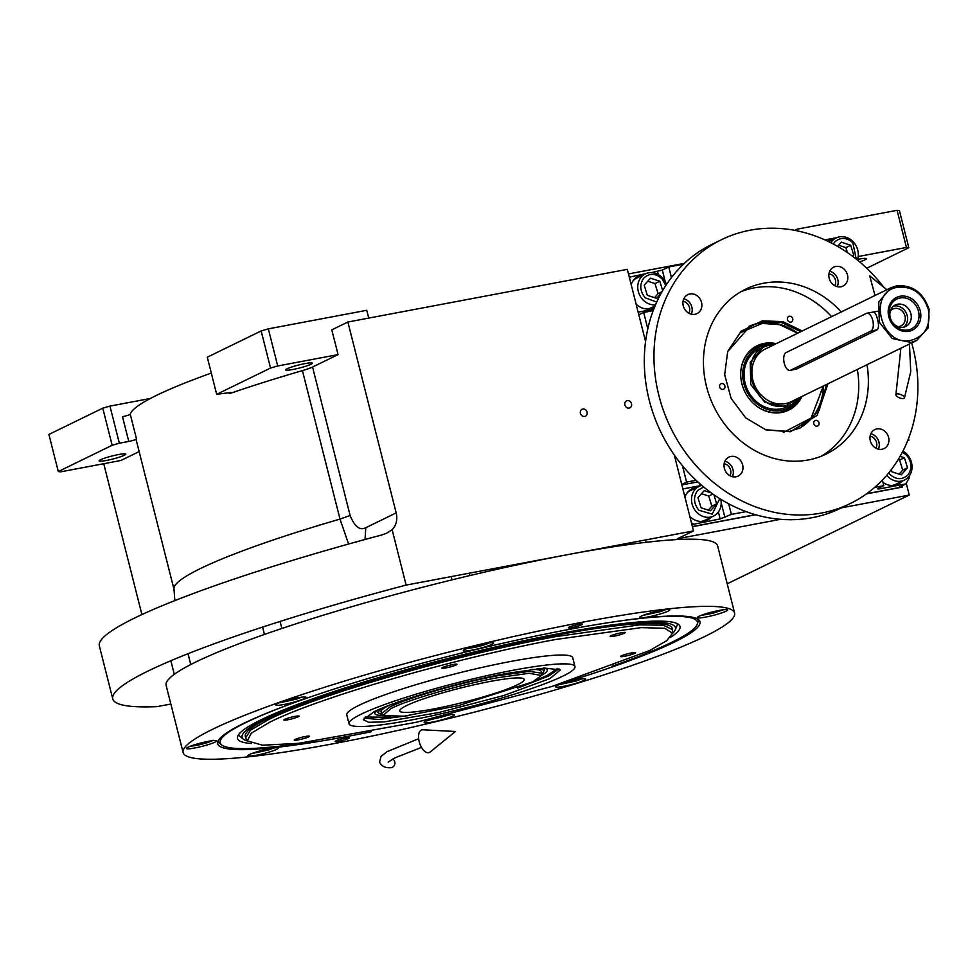 <?xml version="1.0" encoding="UTF-8"?>
<svg xmlns="http://www.w3.org/2000/svg" width="978" height="978" viewBox="0 0 978 978"><rect width="100%" height="100%" fill="white"/><g stroke="black" fill="none" stroke-linecap="round" stroke-linejoin="round"><path stroke-width="1.47" d="M906.251 483.279L909.234 495.051L841.496 507.826M727.204 583.817L909.234 495.051M794.662 230.343L797.033 229.182L897.07 210.319L899.418 210.6L908.806 247.715L866.728 268.241M859.601 261.847A13.765 1.565 165.8 0 0 866.422 258.693A13.765 1.565 165.8 0 0 859.1 259.133A13.765 1.565 165.8 0 0 857.535 259.439M908.806 247.715L906.459 247.446L858.158 256.542M897.07 210.319L906.459 247.446M797.473 230.894L797.033 229.182M684.294 263.4L628.475 273.926M780.517 519.318L677.424 538.756L693.5 530.92L406.139 585.088A339.476 38.497 165.8 0 0 112.763 698.915A339.476 38.497 165.8 0 0 156.896 706.642L170.832 704.013M119.34 443.217L112.164 445.283L58.289 471.555L48.9 434.44L102.763 408.168L109.939 406.102L119.34 443.217L128.766 441.433L122.495 416.689A5.501 0.623 165.8 0 0 130.245 414.207A253.229 28.717 -14.2 0 1 211.297 373.07M645.566 341.481L627.314 269.329L347.875 322.019L331.799 329.855L338.058 354.598L277.715 365.98L270.551 368.046L216.676 394.317L228.461 392.814A5.501 0.623 -14.2 0 1 231.383 392.643A5.501 0.623 -14.2 0 1 229.365 393.669A253.229 28.717 165.8 0 1 302.434 370.625A18.35 2.078 165.8 0 0 312.557 367.031L338.058 354.598M674.294 455.002L693.5 530.92M584.685 416.432A3.851 3.362 64 0 0 582.815 409.012A3.851 3.362 64 0 0 584.685 416.432M629.147 408.058A3.851 3.362 64 0 0 627.265 400.638A3.851 3.362 64 0 0 629.147 408.058M347.875 322.019L396.176 512.9A18.35 16.027 -116 0 1 392.117 529.697L406.139 585.088M392.117 529.697L386.921 533.096L382.056 534.893A339.476 38.497 165.8 0 0 99.34 645.883L112.763 698.915M103.729 463.706L141.908 614.575M139.145 451.604L120.979 460.467L60.648 471.836L58.289 471.555M109.939 406.102L150.429 398.462M174.866 600.59L174.011 589.379L136.443 440.919A253.229 28.717 165.8 0 1 136.504 438.951A5.501 0.623 -14.2 0 1 128.766 441.433M368.73 318.082L366.762 310.295L268.327 328.852L277.715 365.98M118.472 454.562A13.765 1.565 165.8 0 0 99.096 460.882A13.765 1.565 165.8 0 0 106.406 460.442A13.765 1.565 165.8 0 0 125.783 454.122A13.765 1.565 165.8 0 0 118.472 454.562M102.763 408.168L112.164 445.283M304.989 363.596A13.765 1.565 165.8 0 0 285.625 369.916A13.765 1.565 165.8 0 0 292.935 369.476A13.765 1.565 165.8 0 0 312.3 363.168A13.765 1.565 165.8 0 0 304.989 363.596M174.011 589.379A253.229 28.717 -14.2 0 1 340.002 519.086L348.596 544.037M216.676 394.317L207.287 357.202L261.15 330.931L268.327 328.852M261.15 330.931L270.551 368.046M371.408 731.727A248.73 28.203 -14.2 0 1 349.879 735.945A248.73 28.203 -14.2 0 1 217.654 742.62A248.73 28.203 -14.2 0 1 567.839 629.661A248.73 28.203 -14.2 0 1 699.49 620.7A248.73 28.203 -14.2 0 1 674.074 642.228A248.73 28.203 -14.2 0 1 559.049 684.245M698.39 619.575A247.727 28.093 -14.2 0 1 697.705 622.644M734.6 613.023L717.607 545.858A284.427 32.25 165.8 0 0 566.482 554.868A284.427 32.25 165.8 0 0 166.126 685.407L183.131 752.571A284.427 32.25 165.8 0 0 334.244 743.573A284.427 32.25 165.8 0 0 734.6 613.023A284.427 32.25 165.8 0 0 583.475 622.032A284.427 32.25 165.8 0 0 183.131 752.571M220.148 743.488A247.727 28.093 -14.2 0 1 218.082 741.104A247.727 28.093 165.8 0 0 218.925 742.229L221.126 744.478A246.138 27.91 165.8 0 0 316.346 741.092M578.658 624.38A7.335 0.831 -14.2 0 1 582.558 624.147A7.335 0.831 -14.2 0 1 572.228 627.521A7.335 0.831 -14.2 0 1 568.328 627.754A7.335 0.831 -14.2 0 1 578.658 624.38M345.503 738.084A7.335 0.831 -14.2 0 1 349.403 737.852A7.335 0.831 -14.2 0 1 339.06 741.214A7.335 0.831 -14.2 0 1 335.161 741.446A7.335 0.831 -14.2 0 1 345.503 738.084M485.296 643.548A15.599 1.773 165.8 0 0 463.34 650.712A15.599 1.773 165.8 0 0 471.628 650.223A15.599 1.773 165.8 0 0 493.584 643.059A15.599 1.773 165.8 0 0 485.296 643.548M297.618 697.815A15.599 1.773 165.8 0 0 275.662 704.967A15.599 1.773 165.8 0 0 283.95 704.478A15.599 1.773 165.8 0 0 305.906 697.314A15.599 1.773 165.8 0 0 297.618 697.815M208.387 741.324A15.599 1.773 165.8 0 0 186.431 748.476A15.599 1.773 165.8 0 0 194.72 747.987A15.599 1.773 165.8 0 0 216.676 740.823A15.599 1.773 165.8 0 0 208.387 741.324M269.891 748.598A15.599 1.773 165.8 0 0 247.935 755.762A15.599 1.773 165.8 0 0 256.224 755.26A15.599 1.773 165.8 0 0 278.18 748.109A15.599 1.773 165.8 0 0 269.891 748.598M435.565 717.864A15.599 1.773 165.8 0 0 424.134 722.546A15.599 1.773 165.8 0 0 432.423 722.045A15.599 1.773 165.8 0 0 454.379 714.894A15.599 1.773 165.8 0 0 446.09 715.383A15.599 1.773 165.8 0 0 445.528 715.493M577.375 679.637A15.599 1.773 165.8 0 0 555.418 686.8A15.599 1.773 165.8 0 0 563.707 686.311A15.599 1.773 165.8 0 0 585.663 679.148A15.599 1.773 165.8 0 0 577.375 679.637M719.307 610.419A15.599 1.773 165.8 0 0 697.351 617.583A15.599 1.773 165.8 0 0 705.639 617.094A15.599 1.773 165.8 0 0 727.595 609.93A15.599 1.773 165.8 0 0 719.307 610.419M661.495 610.333A15.599 1.773 165.8 0 0 639.551 617.497A15.599 1.773 165.8 0 0 647.827 616.996A15.599 1.773 165.8 0 0 669.783 609.844A15.599 1.773 165.8 0 0 661.495 610.333M611.947 666.287A246.138 27.91 165.8 0 0 671.739 642.301A246.138 27.91 165.8 0 0 697.326 623.976A246.138 27.91 165.8 0 0 595.321 624.759M697.326 623.976L698.194 620.957A247.727 28.093 165.8 0 0 698.341 619.539M311.224 696.642A246.138 27.91 165.8 0 0 221.126 744.478M670.395 637.448A228.229 25.88 165.8 0 0 679.368 625.211A228.229 25.88 165.8 0 0 558.768 633.683A228.229 25.88 -14.2 0 0 237.495 737.021A228.229 25.88 -14.2 0 0 251.212 743.512M247.336 740.969A223.51 25.342 -14.2 0 1 243.449 739.197L239.696 736.214A226.419 25.672 -14.2 0 1 238.51 734.784M243.449 739.197A223.51 25.342 -14.2 0 1 334.843 691.935A223.51 25.342 -14.2 0 1 556.702 634.685A223.51 25.342 165.8 0 1 675.175 629.942L677.057 625.541A226.419 25.672 -14.2 0 0 677.424 623.732M672.595 633.365A223.51 25.342 165.8 0 0 675.175 629.942M245.612 737.705L245.295 736.458A220.197 24.976 -14.2 0 1 555.247 635.394A220.197 24.976 165.8 0 1 672.241 628.426L672.558 629.661L663.292 625.186L639.416 624.881L555.565 636.629C455.088 655.174 317.483 694.955 268.559 719.6L250.674 730.077L245.612 737.705L247.226 740.786M555.907 639.441C455.772 657.925 318.632 697.571 269.867 722.131L251.346 733.133L247.287 740.884L262.569 745.212L298.718 743.304L416.494 722.253L552.081 686.422L649.649 650.541L666.739 640.663L672.607 633.255L664.661 628.255L641.201 627.631L555.907 639.441M374.024 711.752C396.616 700.37 460.137 682.008 506.531 673.451L544.428 668.072L560.418 669.906L549.954 678.585L503.389 695.627L439.012 712.473L384.513 721.862L368.792 722.314L363.388 719.759L374.024 711.752M559.025 668.842L548.646 676.055L517.68 688.109M409.648 715.444L378.706 719.466L364.109 718.17M562.815 676.165A116.529 13.215 -14.2 0 1 437.325 714.625A116.529 13.215 -14.2 0 1 349.024 723.757A116.529 13.215 -14.2 0 1 361.175 714.184A116.529 13.215 165.8 0 1 486.653 675.725A116.529 13.215 165.8 0 1 574.954 666.593A116.529 13.215 165.8 0 1 562.815 676.165M672.607 633.145L672.558 629.661M349.024 723.757L346.787 714.918A116.529 13.215 -14.2 0 1 358.938 705.346A116.529 13.215 165.8 0 1 484.416 666.886A116.529 13.215 165.8 0 1 572.717 657.754L574.954 666.593M610.957 635.749A7.8 0.88 165.8 0 0 610.15 636.397A7.8 0.88 165.8 0 0 616.054 635.786A7.8 0.88 165.8 0 0 624.453 633.206A7.8 0.88 165.8 0 0 625.272 632.57A7.8 0.88 165.8 0 0 619.355 633.182A7.8 0.88 165.8 0 0 610.957 635.749M442.667 667.473A7.8 0.88 165.8 0 0 441.848 668.121A7.8 0.88 165.8 0 0 447.765 667.509A7.8 0.88 165.8 0 0 456.164 664.93A7.8 0.88 165.8 0 0 456.97 664.294A7.8 0.88 165.8 0 0 451.066 664.906A7.8 0.88 165.8 0 0 442.667 667.473M284.708 719.331A7.8 0.88 165.8 0 0 283.901 719.979A7.8 0.88 165.8 0 0 289.806 719.368A7.8 0.88 165.8 0 0 298.204 716.788A7.8 0.88 165.8 0 0 299.023 716.153A7.8 0.88 165.8 0 0 293.107 716.764A7.8 0.88 165.8 0 0 284.708 719.331M295.05 739.466A7.8 0.88 165.8 0 0 294.244 740.101A7.8 0.88 165.8 0 0 300.148 739.49A7.8 0.88 165.8 0 0 308.547 736.923A7.8 0.88 165.8 0 0 309.366 736.275A7.8 0.88 165.8 0 0 303.449 736.886A7.8 0.88 165.8 0 0 295.05 739.466M462.985 708.549A7.8 0.88 165.8 0 0 469.636 707.485A7.8 0.88 165.8 0 0 476.848 705.187A7.8 0.88 165.8 0 0 477.508 704.796M621.311 655.883A7.8 0.88 165.8 0 0 620.492 656.519A7.8 0.88 165.8 0 0 626.397 655.908A7.8 0.88 165.8 0 0 634.795 653.328A7.8 0.88 165.8 0 0 635.614 652.693A7.8 0.88 165.8 0 0 629.71 653.304A7.8 0.88 165.8 0 0 621.311 655.883M643.169 615.345L660.529 611.617L665.578 609.685M647.338 613.903L661.275 610.37M658.39 611.715L658.206 611.005M650.162 613.768L649.991 613.096M466.971 648.573L474.88 647.35C482.362 645.627 487.423 644.001 490.076 642.485M471.262 647.081L480.21 645.529L485.724 643.475M480.21 645.529L479.99 644.685M279.28 702.827L296.64 699.099L301.689 697.155M283.229 701.446L290.393 700.346L297.471 697.84M290.393 700.346L290.173 699.466M190.062 746.336L197.972 745.126C205.441 743.39 210.514 741.776 213.167 740.26M193.681 745.065L199.035 744.368L207.972 741.397M199.035 744.368L198.827 743.537M251.554 753.622L268.926 749.881L273.974 747.95M255.735 752.168L269.671 748.647M266.774 749.979L266.591 749.282M258.559 752.045L258.388 751.361M427.765 720.395L450.173 714.722M432.056 718.903L441.005 717.351L446.518 715.297M441.005 717.351L440.809 716.617M700.981 615.443L712.118 613.463L723.39 609.771M719.172 610.688L712.094 612.961L711.874 612.081M704.93 614.062L712.094 612.961M559.037 684.661L576.397 680.933L581.445 678.989M563.218 683.206L577.154 679.686M574.257 681.018L574.074 680.321M566.03 683.084L565.859 682.412M497.875 677.668C464.416 683.5 405.711 700.468 391.127 708.537L382.753 715.627L404.134 716.177L458.621 705.578L532.863 681.813L541.421 675.468L529.159 673.292L497.875 677.668M541.421 675.468L541.592 673.145L529.171 671.36L497.729 675.761C460.039 682.717 408.449 697.632 390.1 706.874L381.493 713.659L382.753 715.627M517.558 684.698A64.23 7.286 165.8 0 0 524.257 679.417A64.23 7.286 165.8 0 0 475.589 684.453A64.23 7.286 165.8 0 0 406.42 705.651A64.23 7.286 165.8 0 0 399.733 710.933A64.23 7.286 165.8 0 0 448.401 705.896A64.23 7.286 165.8 0 0 517.558 684.698M535.162 680.639L547.325 675.382L557.509 668.39M365.222 717.045L390.711 717.192M376.774 710.456A88.998 10.098 165.8 0 0 374.819 712.913A88.998 10.098 165.8 0 0 382.704 715.554M544.22 668.084A88.998 10.098 -14.2 0 1 547.118 669.319A88.998 10.098 -14.2 0 1 541.433 675.395M383.535 707.559A85.22 9.658 165.8 0 0 378.999 713.268A85.22 9.658 165.8 0 0 381.799 714.233M536.898 668.744A85.22 9.658 -14.2 0 1 543.609 671.617A85.22 9.658 -14.2 0 1 541.592 673.805M389.256 705.297A82.58 9.364 165.8 0 0 381.041 711.898L381.493 713.659M530.785 669.49A82.58 9.364 -14.2 0 1 541.152 671.385L541.592 673.145M908.99 476.347L909.332 477.704L905.909 483.902L897.865 487.814L866.728 493.694M692.4 526.567L755.383 514.685L692.4 526.555M629.294 277.165L645.786 273.693M651.507 272.605L662.314 270.087L665.321 281.957M683.463 264.182L668.744 266.957L662.314 270.087M843.696 236.749L842.364 236.627M836.642 237.703L824.943 239.916M908.476 438.645L908.868 440.198L907.621 440.809M905.909 483.902L878.916 488.988L877.352 488.804L883.782 485.663L874.711 487.374M746.08 511.628L731.361 514.404L720.15 518.915L691.911 524.611M691.446 522.778L693.157 524.012M682.448 465.711L686.593 482.105L681.752 484.465M647.803 328.804L643.658 312.422L638.817 314.782M630.541 276.566L629.575 278.302M875.921 448.193A7.8 6.809 64 0 0 876.545 442.521A7.8 6.809 64 0 0 870.102 436.249M834.809 285.723A7.8 6.809 64 0 0 835.432 280.038A7.8 6.809 64 0 0 828.989 273.779M688.854 313.229A7.8 6.809 64 0 0 689.478 307.557A7.8 6.809 64 0 0 683.035 301.297M729.967 475.699A7.8 6.809 64 0 0 730.59 470.027A7.8 6.809 64 0 0 724.148 463.768M643.059 275.014A17.433 15.22 64 0 0 638.279 276.322A17.433 15.22 64 0 0 631.165 284.561M636.091 304.048A17.433 15.22 64 0 0 653.561 307.654A17.433 15.22 64 0 0 654.551 307.116M668.744 266.957L671.434 277.556M819.038 422.765A3.032 2.641 64 0 0 813.806 423.755A3.032 2.641 64 0 0 819.038 422.765M792.706 318.681A3.032 2.641 64 0 0 787.461 319.672A3.032 2.641 64 0 0 792.706 318.681M724.906 385.992A3.032 2.641 64 0 0 719.661 386.982A3.032 2.641 64 0 0 724.906 385.992M827.987 383.755L817.107 415.369L790.297 431.75L765.945 429.892L745.737 417.912L731.104 398.339L724.686 374.757L727.693 351.444L741.116 331.224L762.241 320.87L782.755 321.603L802.241 330.98M643.658 312.422L653.182 310.625M686.593 482.105L696.116 480.308M731.361 514.404L728.671 503.792M883.782 485.663L882.376 480.088M908.868 440.198L907.792 440.406M833.916 239.023A17.433 15.22 64 0 0 832.522 239.219A17.433 15.22 64 0 0 829.136 240.343A17.433 15.22 64 0 0 827.669 241.175M882.963 482.423A17.433 15.22 64 0 0 898.171 484.147A17.433 15.22 64 0 0 902.156 481.176M696.813 487.472A17.433 15.22 64 0 0 695.431 487.667A17.433 15.22 64 0 0 692.033 488.78A17.433 15.22 64 0 0 684.93 497.032M689.857 516.506A17.433 15.22 64 0 0 703.928 521.25A17.433 15.22 64 0 0 707.314 520.125A17.433 15.22 64 0 0 711.299 517.166M828.146 240.869A17.433 15.22 64 0 1 830.518 240.197A17.433 15.22 -116 0 1 831.899 240.013M900.139 482.166A17.433 15.22 -116 0 1 897.144 484.587M691.055 489.318A17.433 15.22 -116 0 1 693.414 488.645A17.433 15.22 64 0 1 694.808 488.45M706.287 520.565A17.433 15.22 64 0 0 709.282 518.144M637.289 276.847A17.433 15.22 -116 0 1 641.042 275.992M652.534 308.107A17.433 15.22 64 0 0 654.869 306.334M826.569 384.44L819.124 410.515L800.395 427.826L789.319 431.494L765.554 429.758M727.559 351.811L750.529 325.576L761.593 321.909L781.691 322.581L800.823 331.664M703.671 486.971L697.62 490.467C693.133 496.848 693.549 503.425 698.854 510.223L712.228 514.147L719.759 498.621M701.801 485.406A16.516 14.425 64 0 0 699.111 486.359A16.516 14.425 64 0 0 695.162 489.355A16.516 14.425 64 0 0 696.593 512.154A16.516 14.425 64 0 0 713.585 516.042A16.516 14.425 64 0 0 720.823 499.281M713.585 516.042L704.906 520.284A16.516 14.425 -116 0 1 700.823 521.47M699.111 486.359L690.431 490.589A16.516 14.425 64 0 0 686.972 493.071M711.434 492.998L704.233 490.638L697.974 497.668L701.055 507.753L710.395 510.822L716.654 503.792L713.891 494.746M712.889 494.037L708.757 496.054L701.519 493.682M716.654 503.792L711.837 506.152L708.757 496.054M708.292 510.125L711.837 506.152M797.62 333.229L779.698 324.684L762.253 323.4L739.906 332.875M797.73 333.18A56.883 49.67 64 0 0 761.544 322.948A56.883 49.67 64 0 0 749.001 326.359M798.83 428.56A56.883 49.67 64 0 0 823.476 385.955M783.305 432.508L811.068 418.071L823.354 386.017M776.214 343.669A35.856 31.308 64 0 0 740.786 371.677A35.856 31.308 64 0 0 741.422 381.652A35.856 31.308 -116 0 0 758.06 407.117A35.856 31.308 -116 0 0 801.948 396.445M740.762 371.946A35.012 30.575 -116 0 1 772.84 344.403M799.295 398.657A35.012 30.575 -116 0 1 757.84 406.97M768.231 345.1A33.655 29.389 64 0 0 743.366 381.42A33.655 29.389 -116 0 0 765.517 408.78A33.655 29.389 -116 0 0 795.909 401.848M774.808 344.354L769.649 344.794L758.855 349.073A32.115 28.044 64 0 0 744.71 381.261A32.115 28.044 -116 0 0 787.009 406.799L791.544 404.586L800.542 397.129M692.424 526.677L755.639 514.758M866.496 493.866L902.229 487.13L902.303 485.65M866.716 493.694L902.621 486.934M856.251 259.109L852.865 242.788C846.483 237.202 840.432 236.945 834.711 242.018L833.293 244.011M857.351 259.989A16.516 14.425 64 0 0 853.207 241.798A16.516 14.425 64 0 0 836.202 237.911A16.516 14.425 64 0 0 832.254 240.906A16.516 14.425 64 0 0 830.884 242.752M852.792 256.432L853.757 255.344L850.677 245.258L841.325 242.189L837.584 246.383M850.677 245.258L845.848 247.605L838.611 245.233M847.351 252.532L845.848 247.605M853.757 255.344L852.303 256.065M888.647 472.997L889.711 474.244C896.092 479.831 902.144 480.088 907.865 475.015C912.352 468.633 911.936 462.044 906.63 455.247L902.401 452.105M886.691 475.332A16.516 14.425 64 0 0 887.449 476.176A16.516 14.425 64 0 0 904.442 480.064A16.516 14.425 64 0 0 908.391 477.056A16.516 14.425 64 0 0 906.973 454.257A16.516 14.425 64 0 0 902.926 451.078M891.679 485.491A16.516 14.425 64 0 0 895.762 484.293L904.442 480.064M891.264 469.672L891.912 471.775L901.251 474.843L907.511 467.814L904.43 457.716L900.102 456.298M904.43 457.716L899.613 460.076L898.159 459.599M907.511 467.814L902.694 470.161L899.613 460.076M899.149 474.147L902.694 470.161M665.822 285.478L662.008 278.767C655.627 273.18 649.575 272.923 643.854 277.996C639.38 284.378 639.783 290.967 645.089 297.764L656.703 302.104M666.434 284.549A16.516 14.425 64 0 0 662.35 277.776A16.516 14.425 64 0 0 645.346 273.889A16.516 14.425 64 0 0 641.409 276.896A16.516 14.425 64 0 0 642.827 299.696A16.516 14.425 64 0 0 655.517 304.806M655.052 305.906L651.14 307.813A16.516 14.425 -116 0 1 647.069 309.011M645.346 273.889L636.666 278.131A16.516 14.425 64 0 0 633.206 280.6M662.668 290.588L659.82 281.236L650.468 278.168L644.209 285.197L647.289 295.295L656.641 298.363L661.104 293.351M659.82 281.236L654.991 283.583L647.754 281.212M661.984 291.774L658.072 293.681L654.991 283.583M654.526 297.667L658.072 293.681M774.234 344.635L770.615 345.038C735.04 349.782 751.312 414.11 785.933 405.613L799.98 397.41M928.318 309.28C922.829 293.449 912.657 286.102 897.792 287.263C866.655 291.407 880.897 347.716 911.215 340.283C925.274 335.992 930.983 325.65 928.318 309.28M929.1 309.378C923.244 292.483 912.388 284.659 896.545 285.882L890.824 287.776L878.77 301.909L879.308 322.239L892.168 338.486L910.848 342.447L916.569 340.552L928.073 327.923L929.1 309.378M796.019 369.293L876.973 329.904C878.831 328.266 879.002 324.745 877.486 319.341C876.3 314.048 874.638 311.676 872.51 312.226L873.513 312.043M890.335 311.004A9.364 8.166 -116 0 1 892.755 309.085A9.364 8.166 -116 0 1 894.577 308.486A9.364 8.166 64 0 1 904.638 314.928A9.364 8.166 64 0 1 900.97 325.906A9.364 8.166 64 0 1 899.149 326.518A9.364 8.166 -116 0 1 897.963 326.64M893.586 306.09A11.932 10.416 -116 0 1 893.953 306.004A11.932 10.416 64 0 1 906.313 313.131A11.932 10.416 64 0 1 903.831 327.104M903.464 327.19A11.932 10.416 64 0 0 905.787 326.42A11.932 10.416 64 0 0 910.469 312.422A11.932 10.416 64 0 0 897.645 304.207A11.932 10.416 -116 0 0 895.322 304.977A11.932 10.416 -116 0 0 890.652 318.975A11.932 10.416 -116 0 0 903.464 327.19M908.159 329.965A16.602 14.499 64 0 0 918.476 311.261A16.602 14.499 64 0 0 900.053 297.972A16.602 14.499 -116 0 0 889.735 316.676A16.602 14.499 -116 0 0 908.159 329.965M908.929 331.273A18.166 15.868 64 0 0 920.225 310.808A18.166 15.868 64 0 0 900.078 296.273A18.166 15.868 64 0 0 888.782 316.738A18.166 15.868 64 0 0 908.929 331.273M890.824 287.776L765.407 348.938A29.364 25.636 64 0 0 753.879 383.4A29.364 25.636 64 0 0 785.432 403.608A29.364 25.636 64 0 0 791.141 401.714L916.569 340.552M763.39 346.86L750.212 362.312L750.798 384.55L764.857 402.313L785.297 406.652L791.544 404.586M784.283 363.376A9.181 4.352 -100.7 0 0 790.004 370.43A9.181 4.352 -100.7 0 0 790.542 370.246L870.946 331.041A9.181 4.352 -100.7 0 0 872.865 320.821A9.181 4.352 -100.7 0 0 867.009 313.192A9.181 4.352 -100.7 0 0 866.471 313.363L786.067 352.581A9.181 4.352 -100.7 0 0 784.283 363.376M887.718 445.051A10.55 9.218 -116 0 1 884.063 448.572A10.55 9.218 -116 0 1 872.731 445.552A10.55 9.218 -116 0 1 871.166 433.12A10.55 9.218 -116 0 1 874.821 429.599A10.55 9.218 -116 0 1 886.154 432.618A10.55 9.218 -116 0 1 887.718 445.051M741.764 472.57A10.55 9.218 -116 0 1 738.121 476.078A10.55 9.218 -116 0 1 726.776 473.059A10.55 9.218 -116 0 1 725.224 460.626A10.55 9.218 -116 0 1 728.867 457.117A10.55 9.218 -116 0 1 740.199 460.137A10.55 9.218 -116 0 1 741.764 472.57M700.651 310.099A10.55 9.218 -116 0 1 697.008 313.608A10.55 9.218 -116 0 1 685.676 310.588A10.55 9.218 -116 0 1 684.111 298.156A10.55 9.218 -116 0 1 687.754 294.647A10.55 9.218 -116 0 1 699.099 297.667A10.55 9.218 -116 0 1 700.651 310.099M846.606 282.581A10.55 9.218 -116 0 1 842.95 286.089A10.55 9.218 -116 0 1 831.618 283.07A10.55 9.218 -116 0 1 830.053 270.637A10.55 9.218 -116 0 1 833.708 267.128A10.55 9.218 -116 0 1 845.041 270.148A10.55 9.218 -116 0 1 846.606 282.581M866.997 364.721A91.749 80.11 -116 0 1 857.853 423.511A91.749 80.11 -116 0 1 826.129 454.073A91.749 80.11 -116 0 1 727.546 427.814A91.749 80.11 -116 0 1 713.964 319.696A91.749 80.11 -116 0 1 745.701 289.133A91.749 80.11 -116 0 1 841.263 311.945M883.672 287.153A146.798 128.179 64 0 0 721.568 239.659A146.798 128.179 64 0 0 670.798 288.559A146.798 128.179 64 0 0 692.534 461.543A146.798 128.179 64 0 0 850.261 503.548A146.798 128.179 64 0 0 901.031 454.66A146.798 128.179 64 0 0 911.667 342.948M870.86 433.731A10.55 9.218 -116 0 1 878.378 449.146M724.906 461.249A10.55 9.218 -116 0 1 732.424 476.665M683.793 298.767A10.55 9.218 -116 0 1 691.312 314.183M829.747 271.261A10.55 9.218 -116 0 1 837.266 286.676M857.351 369.427A91.749 80.11 -116 0 1 848.207 428.217A91.749 80.11 -116 0 1 821.214 456.237M740.957 291.676A91.749 80.11 -116 0 1 831.618 316.652M721.568 239.659L711.923 244.366A146.798 128.179 64 0 0 661.152 293.266A146.798 128.179 64 0 0 682.889 466.249A146.798 128.179 64 0 0 840.615 508.254L850.261 503.548M903.978 398.376A4.584 1.76 -157.9 0 0 904.43 397.936A4.584 1.76 -157.9 0 0 901.533 394.892A4.584 1.76 -157.9 0 0 896.374 394.048A4.584 1.76 -157.9 0 0 895.921 394.489A4.584 1.76 -157.9 0 0 898.819 397.533A4.584 1.76 -157.9 0 0 903.978 398.376M392.679 759.05A4.584 4.267 92.5 0 1 390.43 767.681C385.149 768.06 381.53 766.202 379.55 762.106L381.102 756.275L387.031 751.703L418.657 738.683M430.112 752.058A11.932 6.039 -108 0 1 419.195 741.642A11.932 6.039 -108 0 1 422.851 729.796L455.467 731.483L430.112 752.058M136.504 438.951L130.245 414.207M229.121 392.704L229.365 393.669M302.434 370.625L340.002 519.086L350.124 515.504C354.623 526.677 359.831 530.748 365.76 527.729L396.176 512.9M312.557 367.031L350.124 515.504M365.051 539.489L365.76 527.729M653.72 309.231L638.145 312.165M657.534 271.481L658.328 274.598M878.916 488.988L878.709 488.144M721.189 502.778L724.93 517.533M718.39 511.983L720.15 518.915M682.876 488.914L701.385 485.504M681.862 484.917L697.84 481.909M700.089 485.663A3.667 1.736 79.3 0 1 699.857 483.719M796.581 369.109L790.542 370.246M876.973 329.904L870.946 331.041M386.909 533.083L386.2 533.426M645.48 539.966L646.079 542.313M627.411 543.377L627.742 544.673M469.281 573.194L469.88 575.553M451.213 576.592L452.044 579.856M262.581 627.094L264.439 634.453M280.075 621.446L281.86 628.475M170.857 660.737L174.292 674.331M188.008 653.72L190.747 664.551M378.999 713.268L376.139 711.006M543.609 671.617L545.039 668.267M828.598 241.627L836.202 237.911M867.009 313.192L877.303 311.248M904.43 397.936L910.738 371.774L909.479 344.011M886.85 289.72L869.735 275.918L874.992 295.49M895.921 394.489L900.885 348.205M388.18 762.106L395.295 757.705L421.518 747.4"/></g></svg>
